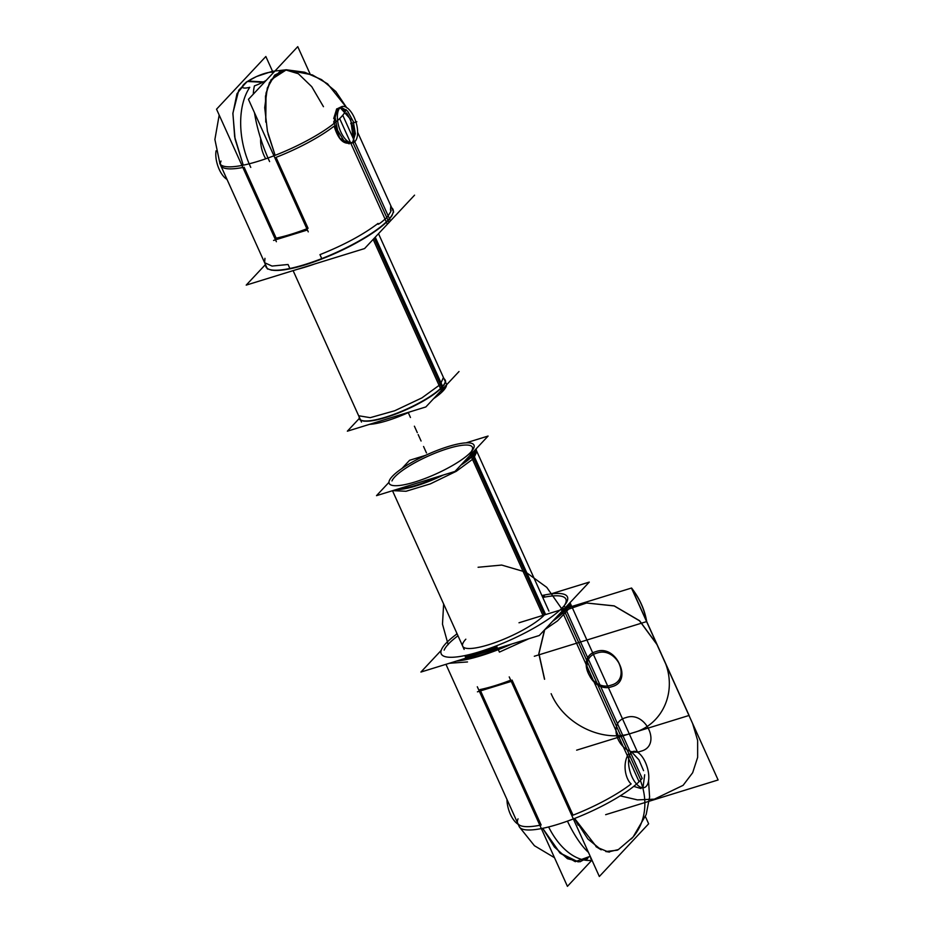 <?xml version="1.0" encoding="UTF-8"?>
<svg xmlns="http://www.w3.org/2000/svg" width="933" height="933" viewBox="0 0 933 933"><rect width="100%" height="100%" fill="white"/><g stroke="black" fill="none" stroke-linecap="round" stroke-linejoin="round"><path stroke-width="1.4" d="M425.483 455.374L409.599 460.284L401.878 468.541M388.968 482.338L376.5 495.656L455.001 471.422L488.087 436.049L466.045 442.86M395.837 475.853A44.201 10.1 -24.3 0 0 391.965 480.938M396.21 489.568A47.012 10.741 -24.3 0 0 443.292 475.037M460.774 465.24A47.012 10.741 -24.3 0 0 473.882 454.546M439.361 476.238A46.51 10.625 155.7 0 1 398.426 488.88A46.51 10.625 -24.3 0 0 439.361 476.238A46.51 10.625 155.7 0 1 398.426 488.88A46.51 10.625 -24.3 0 0 439.361 476.238A46.51 10.625 -24.3 0 1 398.426 488.88M471.06 451.922A44.201 10.1 -24.3 0 0 470.29 445.566A44.201 10.1 -24.3 0 0 432.037 454.418A44.201 10.1 -24.3 0 0 393.866 477.964M471.783 456.797A47.012 10.741 -24.3 0 0 476.157 448.796M391.347 477.486A46.51 10.625 -24.3 0 1 436.551 450.651A46.51 10.625 -24.3 0 1 473.976 445.134A46.51 10.625 -24.3 0 1 469.742 453.286L543.251 616.083M548.931 611.127L475.807 449.181L476.833 451.455L473.707 458.476L470.908 452.272M393.434 475.259A46.51 10.625 -24.3 0 0 389.189 483.411A46.51 10.625 -24.3 0 0 426.626 477.883A46.51 10.625 -24.3 0 0 471.818 451.059L473.264 454.254M473.567 454.931L545.327 613.867M473.707 458.476L456.272 471.305L430.358 483.865L406.03 491.271L392.735 490.641M456.972 633.53L455.724 634.86M441.216 650.371L420.923 672.052L539.297 635.501L589.271 582.099L550.983 593.913M544.371 614.952L470.85 452.143L544.371 614.952A46.51 10.625 -24.3 0 1 488.53 644.773A46.51 10.625 -24.3 0 1 465.824 639.198A46.51 10.625 -24.3 0 0 488.53 644.773A46.51 10.625 -24.3 0 0 544.371 614.952A46.51 10.625 155.7 0 1 488.53 644.773A46.51 10.625 155.7 0 1 465.824 639.198A46.51 10.625 -24.3 0 0 488.53 644.773A46.51 10.625 -24.3 0 0 544.371 614.952L472.588 455.992M450.009 642.452A66.919 15.278 -24.3 0 0 444.131 650.138M456.47 661.077A69.718 15.919 -24.3 0 0 511.739 644.015M552.581 621.308A69.718 15.919 -24.3 0 0 566.319 609.319M506.712 645.566A69.229 15.814 155.7 0 1 459.794 660.051A69.229 15.814 -24.3 0 0 506.712 645.566A69.229 15.814 155.7 0 1 459.794 660.051A69.229 15.814 -24.3 0 0 506.712 645.566M564.407 605.459A66.919 15.278 -24.3 0 0 562.704 596.607A66.919 15.278 -24.3 0 0 542.773 597.482M457.986 635.77A66.919 15.278 -24.3 0 0 447.012 645.648M563.205 612.654A69.718 15.919 -24.3 0 0 569.841 602.858M541.898 595.557A69.229 15.814 -24.3 0 1 567.416 596.875A69.229 15.814 -24.3 0 1 561.106 609.016L639.082 781.714M457.112 633.834A69.229 15.814 -24.3 0 0 444.446 645.03M542.47 596.817L544.557 596.374M570.273 603.208L569.946 607.593L565.235 612.783L562.821 607.441M447.537 641.717A69.229 15.814 -24.3 0 0 441.227 653.858A69.229 15.814 -24.3 0 0 496.939 645.636A69.229 15.814 -24.3 0 0 564.197 605.704L565.701 609.027M566.004 609.704L630.556 752.651M630.778 753.153L642.184 778.414A69.229 15.814 -24.3 0 1 574.915 818.334A69.229 15.814 -24.3 0 1 519.203 826.556L445.951 664.319M565.235 612.783L557.526 620.865L544.732 629.693M528.859 638.732L499.423 652.097L497.721 648.342M497.137 647.047C485.253 651.666 474.617 654.943 465.229 656.902M467.515 661.952L449.368 663.27M518.2 824.317A18.893 8.852 -107.2 0 1 506.981 799.476A18.893 8.852 -107.2 0 0 518.2 824.317M646.651 785.819A18.893 8.852 -107.2 0 1 644.248 787.592A18.893 8.852 -107.2 0 1 630.813 773.923A18.893 8.852 -107.2 0 1 631.536 752.348A18.893 8.852 -107.2 0 0 630.813 773.923A18.893 8.852 -107.2 0 0 644.248 787.592A18.893 8.852 -107.2 0 0 646.651 785.819M510.339 806.905L515.891 819.209M509.22 676.903L599.336 876.495L648.645 823.804L645.414 816.632M631.151 783.918C626.113 779.813 621.646 764.594 628.76 753.491C621.646 764.594 626.113 779.813 631.151 783.918A69.229 15.814 -24.3 0 1 573.049 815.162L512.042 680.064L573.049 815.162A69.229 15.814 -24.3 0 0 631.151 783.918A69.229 15.814 155.7 0 1 573.049 815.162A69.229 15.814 -24.3 0 0 631.151 783.918C626.113 779.813 621.646 764.594 628.76 753.491L564.558 611.29M574.6 818.463L578.168 825.192L574.6 818.463L596.782 847.187L608.351 851.981L618.416 849.555L608.316 851.981L596.758 847.176L574.6 818.463L587.907 839.035L601.202 849.835L595.977 846.616L601.202 849.835M477.428 691.831L510.619 681.591M479.994 689.58A69.229 15.814 -24.3 0 0 510.701 680.192A69.229 15.814 155.7 0 1 479.994 689.58A69.229 15.814 -24.3 0 0 510.701 680.192A69.229 15.814 155.7 0 1 479.994 689.58M477.311 686.758L567.427 886.35L591.592 860.529M542.691 828.317L560.208 853.24L575.276 861.672L590.216 856.296L575.276 861.672L560.208 853.24L542.691 828.317L560.208 853.24L575.276 861.672L590.216 856.296L579.964 861.812L567.462 858.71L554.389 846.977L542.691 828.317L559.905 852.949L578.227 861.917M541.14 825.017L480.565 690.863L541.14 825.017M567.439 821.145A65.415 21.237 70.3 0 0 588.455 852.4A65.415 21.237 70.3 0 1 567.439 821.145M548.627 826.953A65.415 39.233 75.8 0 0 592.023 860.308A65.415 39.233 75.8 0 1 548.627 826.953M590.846 857.695A17.156 3.919 -24.3 0 0 591.545 859.235A17.156 3.919 -24.3 0 1 590.846 857.695M633.764 786.367L641.029 788.583L633.764 786.367M643.024 787.3L644.691 774.775L643.024 787.3M517.71 823.233A69.229 15.814 -24.3 0 0 539.845 825.273A69.229 15.814 155.7 0 1 518.037 818.847A69.229 15.814 -24.3 0 0 539.845 825.273A69.229 15.814 -24.3 0 1 518.037 818.847M585.166 860.191L587.697 858.57M630.696 753.246A18.893 8.852 -107.2 0 1 633.099 751.473A18.893 8.852 -107.2 0 1 646.534 765.142A18.893 8.852 -107.2 0 1 645.811 786.717A18.893 8.852 -107.2 0 0 646.534 765.142A18.893 8.852 -107.2 0 0 633.099 751.473A18.893 8.852 -107.2 0 0 630.696 753.246M459.001 371.532L425.856 406.951L347.356 431.186L359.322 418.416M442.918 385.959A47.012 10.741 155.7 0 1 402.321 410.998A47.012 10.741 155.7 0 1 361.642 420.41A47.012 10.741 155.7 0 1 359.217 417.039M362.272 420.631A46.51 10.625 -24.3 0 0 401.19 411.873A46.51 10.625 -24.3 0 0 441.717 387.627A46.51 10.625 -24.3 0 0 444.691 383.416M444.015 378.751A47.012 10.741 155.7 0 1 444.936 382.798A47.012 10.741 155.7 0 1 440.808 388.198M446.51 384.874A46.51 10.625 155.7 0 1 442.044 391.953L373.165 239.396M361.444 421.961L358.645 415.756L370.226 417.669L394.752 410.742L421.914 397.89L440.306 384.489L443.432 377.468L446.231 383.673M433.6 398.671A46.51 10.625 155.7 0 0 444.131 389.726L442.685 386.53M442.592 386.332L375.241 237.169M409.867 411.896A46.51 10.625 155.7 0 1 369.515 424.352M362.167 420.596A46.51 10.625 155.7 0 0 401.038 411.943A46.51 10.625 155.7 0 0 441.717 387.627A46.51 10.625 155.7 0 1 401.038 411.943A46.51 10.625 155.7 0 1 362.167 420.596A46.51 10.625 -24.3 0 0 401.038 411.943A46.51 10.625 -24.3 0 0 441.717 387.627A46.51 10.625 155.7 0 1 403.651 410.823A46.51 10.625 155.7 0 1 364.173 421.051M440.306 384.489L443.105 390.694M414.555 195.16L364.581 248.563L246.207 285.113L265.45 264.552M389.761 218.287A69.718 15.919 155.7 0 1 329.571 255.42A69.718 15.919 155.7 0 1 269.229 269.38A69.718 15.919 155.7 0 1 265.59 264.855M269.847 269.602A69.229 15.814 -24.3 0 0 327.775 256.575A69.229 15.814 -24.3 0 0 388.105 220.48A69.229 15.814 -24.3 0 0 392.513 214.205M391.778 207.872A69.718 15.919 155.7 0 1 392.77 213.599A69.718 15.919 155.7 0 1 386.647 221.611M390.192 221.191A69.229 15.814 155.7 0 1 387.696 223.873A69.229 15.814 155.7 0 0 390.192 221.191M387.358 224.2L339.659 118.561A69.229 15.814 155.7 0 0 346.096 109.546M388.968 222.381L386.798 217.599C390.729 212.164 391.953 209.68 390.484 210.135L390.81 205.738L393.609 211.943M390.449 220.888L389.539 218.858M389.446 218.66L354.715 141.746M354.039 140.23L342.761 115.26A69.229 15.814 155.7 0 1 275.492 155.193A69.229 15.814 155.7 0 1 219.78 163.403L267.479 269.042M315.062 263.852A69.229 15.814 155.7 0 1 297.359 269.322M269.765 269.567A69.229 15.814 155.7 0 0 327.646 256.622A69.229 15.814 155.7 0 0 388.105 220.48A69.229 15.814 155.7 0 1 327.646 256.622A69.229 15.814 155.7 0 1 269.765 269.567A69.229 15.814 -24.3 0 0 327.646 256.622A69.229 15.814 -24.3 0 0 388.105 220.48A69.229 15.814 155.7 0 1 328.638 256.202A69.229 15.814 155.7 0 1 270.453 269.789M264.949 258.324L264.622 262.721L272.028 266.068L288.052 264.494L290.011 268.821C299.4 266.873 310.036 263.584 321.92 258.966L319.961 254.639C343.636 245.192 363.007 234.789 378.063 223.407C377.107 225.541 380.023 223.605 386.798 217.599M340.358 107.447A18.893 8.852 72.8 0 0 339.635 129.022A18.893 8.852 72.8 0 0 353.071 142.691A18.893 8.852 72.8 0 0 355.473 140.918A18.893 8.852 72.8 0 1 353.071 142.691A18.893 8.852 72.8 0 1 339.635 129.022A18.893 8.852 72.8 0 1 340.358 107.447M216.071 150.819A18.893 8.852 72.8 0 0 227.011 179.416A18.893 8.852 72.8 0 1 216.071 150.819M333.711 121.722L339.787 138.177L349.187 143.88M333.804 123.214L336.696 108.858L333.722 118.503M334.142 126.13C338.434 140.428 344.627 145.77 352.721 142.119C355.601 134.142 353.549 124.381 346.563 112.858C353.549 124.381 355.601 134.142 352.721 142.119C355.601 134.142 353.549 124.381 346.563 112.858C353.549 124.381 355.601 134.142 352.721 142.119C344.627 145.77 338.434 140.428 334.142 126.13A69.229 15.814 155.7 0 1 276.04 157.362L308.077 228.305L276.04 157.362A69.229 15.814 -24.3 0 0 334.142 126.13A69.229 15.814 155.7 0 1 276.04 157.362L308.077 228.305L276.04 157.362A69.229 15.814 155.7 0 0 334.142 126.13C338.434 140.428 344.627 145.77 352.721 142.119C344.627 145.77 338.434 140.428 334.142 126.13M354.948 141.443L352.802 142.096L354.948 141.443M352.942 142.726L350.808 143.39L343.845 140.626L337.571 130.27L335.099 117.465L337.653 108.566L341.746 106.63M276.366 241.717L216.538 109.196L265.847 56.505L272.518 71.27M276.168 238.148L244.131 167.217L276.168 238.148A69.229 15.814 -24.3 0 0 306.875 228.76A69.229 15.814 155.7 0 1 276.168 238.148A69.229 15.814 -24.3 0 0 306.875 228.76A69.229 15.814 155.7 0 1 276.168 238.148M243.233 165.176L235.069 138.959L232.877 113.546L237.005 93.685L246.265 82.092L236.97 93.732L232.877 113.604L235.069 138.982L243.233 165.176L234.673 136.883L232.9 113.115L238.766 90.209L247.303 81.474L264.342 82.361L247.303 81.474L238.766 90.209L232.9 113.115L234.673 136.883L243.233 165.176L234.673 136.883L232.9 113.115L238.766 90.209L247.303 81.474L264.342 82.361M260.704 138.62A18.893 8.852 72.8 0 0 265.718 158.797A18.893 8.852 72.8 0 1 260.704 138.62A18.893 8.852 72.8 0 0 265.718 158.797A18.893 8.852 72.8 0 1 260.704 138.62M306.759 230.194L273.567 240.434M308.275 231.862L248.446 99.353L297.755 46.65L310.106 74.01M323.459 106.689L311.75 86.687L298.338 73.73L285.346 69.823L274.652 75.118L267.328 88.04L264.704 107.633L267.433 131.308L275.142 155.321L268.063 134.025M250.767 167.392A65.415 39.233 -104.2 0 1 249.764 87.317A17.191 3.93 155.7 0 1 248.924 80.565A17.191 3.93 155.7 0 1 273.439 72.634A17.191 3.93 155.7 0 0 248.924 80.565A17.191 3.93 155.7 0 0 249.764 87.317A65.415 39.233 -104.2 0 0 250.767 167.392M269.602 161.584A65.415 21.237 -109.7 0 1 254.511 112.8A65.415 21.237 -109.7 0 0 269.602 161.584M253.298 94.151A65.415 21.237 -109.7 0 1 254.441 85.871A17.191 3.93 155.7 0 0 266.127 80.448A17.191 3.93 155.7 0 1 254.441 85.871A65.415 21.237 -109.7 0 0 253.298 94.151M263.479 81.906L248.155 81.054M221.028 161.047A69.229 15.814 155.7 0 0 242.848 167.474A69.229 15.814 155.7 0 1 221.028 161.047A69.229 15.814 -24.3 0 0 242.848 167.474A69.229 15.814 155.7 0 1 220.701 165.444M345.467 111.214L340.335 107.47L345.467 111.214M354.622 141.816A18.893 8.852 72.8 0 0 355.356 120.24A18.893 8.852 72.8 0 0 341.921 106.572A18.893 8.852 72.8 0 0 339.507 108.356A18.893 8.852 72.8 0 1 341.921 106.572A18.893 8.852 72.8 0 1 355.356 120.24A18.893 8.852 72.8 0 1 354.622 141.816M353.222 138.434L350.68 119.401L340.125 107.657M340.837 107.085L347.612 111.109L353.315 121.582L355.345 133.746L352.802 142.096M462.605 463.281A46.51 10.625 -24.3 0 0 472.296 455.339A46.51 10.625 -24.3 0 0 475.643 449.356A46.51 10.625 155.7 0 1 472.296 455.339A46.51 10.625 155.7 0 1 462.605 463.281A46.51 10.625 -24.3 0 0 472.296 455.339A46.51 10.625 -24.3 0 0 475.643 449.356M554.867 618.859A69.229 15.814 -24.3 0 0 564.267 610.649A69.229 15.814 -24.3 0 0 568.862 603.908A69.229 15.814 155.7 0 1 564.267 610.649A69.229 15.814 155.7 0 1 554.867 618.859A69.229 15.814 -24.3 0 0 564.267 610.649A69.229 15.814 -24.3 0 0 568.862 603.908M643.572 770.646L638.942 759.859L631.816 752.126L638.942 759.859L643.572 770.646L638.942 759.859L631.816 752.126M605.762 851.526L609.529 852.062L605.762 851.526L617.319 850.208M414.392 426.194L417.308 432.644L414.392 426.194M423.559 446.499L426.474 452.948L423.559 446.499M448.178 644.645L442.487 624.165L443.641 604.001L442.487 624.165L448.178 644.645L442.487 624.165L443.641 604.001L442.487 624.165L448.178 644.645M478.093 567.264L501.674 565.06L525.769 572.116L546.773 587.37L561.573 608.561L546.773 587.37L525.769 572.116L501.674 565.06L478.093 567.264L501.674 565.06L525.769 572.116L546.773 587.37L561.573 608.561L546.773 587.37L525.769 572.116L501.674 565.06L478.093 567.264M562.774 607.325L640.749 780.023L562.774 607.325M617.728 849.975L618.521 849.485M519.005 622.778L631.454 588.058L692.601 723.495L697.639 740.44L697.651 757.339L692.659 772.734L683.108 785.329L654.371 799.161L637.437 799.884L620.212 795.849L637.437 799.884L654.371 799.161L683.108 785.329L692.659 772.734L697.651 757.339L697.639 740.44L692.601 723.495L631.454 588.058C639.455 598.333 644.505 609.506 646.592 621.6L534.306 656.261L646.592 621.6C644.505 609.506 639.455 598.333 631.454 588.058L519.005 622.778M625.891 717.629C604.841 722.947 620.923 758.564 641.041 751.17C662.092 745.852 646.009 710.246 625.891 717.629C604.841 722.947 620.923 758.564 641.041 751.17C662.092 745.852 646.009 710.246 625.891 717.629M544.499 679.259L538.819 653.73L544.475 629.962L538.819 653.73L544.499 679.259M561.818 611.442L586.554 603.01L614.206 605.949L639.525 620.807L656.96 644.54L718.107 779.965L605.657 814.684L718.107 779.965L656.96 644.54L639.525 620.807L614.206 605.949L586.554 603.01L561.818 611.442M596.07 651.584C575.02 656.902 591.102 692.508 611.208 685.114C632.259 679.795 616.188 644.19 596.07 651.584C575.02 656.902 591.102 692.508 611.208 685.114C632.259 679.795 616.188 644.19 596.07 651.584M640.365 780.431A65.415 55.444 43.7 0 1 631.291 838.965A65.415 55.444 43.7 0 0 640.365 780.431M374.261 238.218L441.624 387.393M352.989 142.714L388 220.246M336.696 108.858L333.839 123.611M265.777 122.118L266.057 93.02L271.095 79.678L286.431 69.777L271.095 79.678L266.057 93.02L265.777 122.118L265.497 96.134L269.497 82.547L280.168 71.153M421.086 441.017L418.171 434.568L421.086 441.017M410.462 417.483L408.269 412.619L410.462 417.483M356.838 121.745L350.703 123.646L356.838 121.745M519.11 622.743L631.571 588.023L663.596 658.966C678.559 690.058 662.873 725.221 632.866 732.802C604.199 743.333 564.488 725.268 551.146 693.685C564.488 725.268 604.199 743.333 632.866 732.802C662.873 725.221 678.559 690.058 663.596 658.966L631.571 588.023C639.572 598.298 644.621 609.471 646.709 621.565L534.306 656.261L646.709 621.565C644.621 609.471 639.572 598.298 631.571 588.023L519.11 622.743M596.887 653.112C575.836 658.43 591.919 694.035 612.025 686.641C633.075 681.323 617.005 645.718 596.887 653.112C575.836 658.43 591.919 694.035 612.025 686.641C633.075 681.323 617.005 645.718 596.887 653.112M544.615 679.224L538.936 653.578L544.697 629.74L538.936 653.578L544.615 679.224M561.736 611.523L586.495 602.998L614.194 605.867L639.595 620.725L657.065 644.505L689.102 715.448L576.641 750.167L689.102 715.448L657.065 644.505L639.595 620.725L614.194 605.867L586.495 602.998L561.736 611.523M596.187 651.549C575.136 656.867 591.207 692.473 611.325 685.079C632.376 679.76 616.293 644.155 596.187 651.549C575.136 656.867 591.207 692.473 611.325 685.079C632.376 679.76 616.293 644.155 596.187 651.549M392.49 490.723L464.144 649.415M570.028 602.66L637.589 752.29M519.821 827.501L534.434 845.73L554.494 857.695L534.434 845.73L519.821 827.501L534.434 845.73L554.494 857.695M618.381 849.578L633.087 837.018L646.161 814.579L649.601 797.074L648.528 780.874M364.045 421.238L359.835 419.78M443.98 385.154L445.659 381.026M446.289 383.801L378.506 233.682M361.503 422.078L293.114 270.628M271.631 270.208L267.421 268.751M391.802 215.955L393.493 211.826M393.668 212.071L357.619 132.229M267.421 268.914L264.622 262.721M286.373 69.777L272.214 71.34L256.505 76.541L246.16 82.162L256.505 76.541L272.214 71.34L286.373 69.777L312.427 74.932L327.588 83.842L346.388 107.377L327.588 83.842L312.427 74.932L286.384 69.777L304.659 72.226L321.582 79.643L335.787 91.492L346.12 106.828M219.185 115.062L214.893 139.495L219.978 163.788"/></g></svg>
